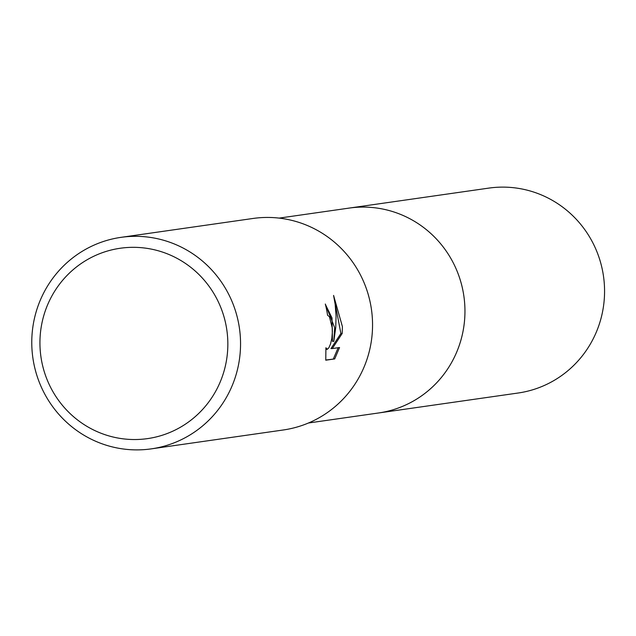 <?xml version="1.0" encoding="UTF-8"?>
<svg xmlns="http://www.w3.org/2000/svg" width="636" height="636" viewBox="0 0 636 636"><rect width="100%" height="100%" fill="white"/><g stroke="black" fill="none" stroke-linecap="round" stroke-linejoin="round"><path stroke-width="0.95" d="M348.035 208.25A103.493 101.084 81.9 0 1 349.172 208.083A103.493 101.076 81.9 0 1 464.924 308.635A103.493 101.076 81.9 0 1 378.484 412.987A103.493 101.084 81.9 0 1 377.347 413.146M121.031 237.347L253.033 218.466A106.832 104.344 81.9 0 1 372.521 322.261A106.832 104.344 81.9 0 1 283.29 429.984L151.289 448.865A106.832 104.344 81.9 0 1 31.8 345.07A106.832 104.344 81.9 0 1 121.031 237.347A106.832 104.344 81.9 0 1 240.519 341.142A106.832 104.344 81.9 0 1 151.289 448.865M334.671 327.675L333.805 341.341L335.744 327.524L336.062 315.877L335.172 304.398L333.582 295.414L342.399 326.57L342.192 333.479L332.286 348.568L339.545 347.526L334.719 358.919L325.767 360.199L325.91 347.757L327.238 349.331L328.844 347.828L330.529 343.965L331.841 338.312L332.382 331.722L332.262 328.017L329.456 316.768L327.556 315.202A106.832 104.344 -98.1 0 0 325.306 304.024L334.671 327.675M227.815 341.659A96.147 93.905 81.9 0 1 136.239 439.524A96.147 93.905 81.9 0 1 39.965 345.197A96.147 93.905 81.9 0 1 131.541 247.34A96.147 93.905 81.9 0 1 227.815 341.659M325.425 304.485L332 317.936L332.485 341.365L333.805 341.341M332.286 348.568L330.959 348.592L340.888 333.502L342.192 333.479M340.888 333.502L334.321 299.047M325.759 360.032L334.719 358.919M333.351 358.942L338.161 347.725M378.484 412.995A103.493 101.084 81.9 0 0 464.59 302.418A103.493 101.084 81.9 0 0 361.304 207.105A103.493 101.084 81.9 0 0 349.172 208.083L488.782 188.113A103.493 101.084 81.9 0 1 500.906 187.135A103.493 101.084 81.9 0 1 604.2 282.448A103.493 101.084 81.9 0 1 518.094 393.024L308.46 423.004M327.143 349.339L325.863 349.363M349.172 208.091L279.156 218.108"/></g></svg>
